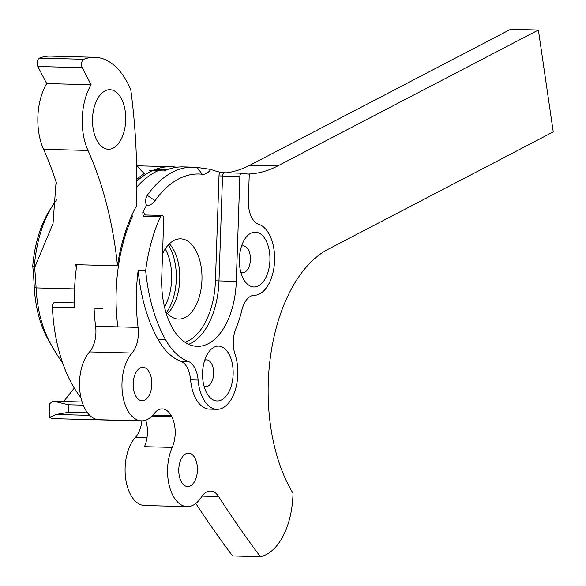 <?xml version="1.0" encoding="UTF-8"?>
<svg xmlns="http://www.w3.org/2000/svg" width="586" height="586" viewBox="0 0 586 586"><rect width="100%" height="100%" fill="white"/><g stroke="black" fill="none" stroke-linecap="round" stroke-linejoin="round"><path stroke-width="0.88" d="M168.358 244.897A43.906 24.487 -88.5 0 1 175.551 265.868A43.906 24.487 -88.5 0 1 166.592 312.404M164.483 306.932A40.566 22.627 91.5 0 0 170.966 266.74A40.566 22.627 91.5 0 0 165.267 248.94M83.263 405.153L68.342 404.765L53.839 401.256L52.557 401.447L49.568 403.769L49.51 417.371L56.153 414.485L68.306 412.324L87.526 412.83M63.647 401.52L74.305 388.1M80.971 397.74A127.462 71.089 -88.5 0 1 54.454 328.871A127.462 71.089 -88.5 0 1 52.403 307.101A4.248 2.373 -88.5 0 1 54.879 302.383L74.481 302.896M141.893 420.953L53.289 418.638L51.795 418.529L49.51 417.371M76.825 264.711A127.462 71.089 91.5 0 0 74.642 307.687L52.403 307.101M117.83 326.863A127.462 71.089 -88.5 0 1 132.678 215.97L131.506 215.941M136.794 181.257A127.462 71.089 -88.5 0 1 171.105 166.702A127.462 71.089 -88.5 0 1 176.73 167.252M53.216 348.384L50.301 343.352A205.415 114.57 -88.5 0 1 46.829 337.089A86.647 48.33 -88.5 0 1 35.614 300.838A86.647 48.33 -88.5 0 1 34.259 286.95A274.329 153.005 91.5 0 0 32.75 266.037A89.995 50.191 -88.5 0 1 50.455 208.924L53.304 204.543A96.009 53.546 91.5 0 0 34.34 266.44L34.625 267.619A267.641 149.276 -88.5 0 1 36.09 287.909A93.342 52.059 91.5 0 0 37.548 302.867A93.342 52.059 91.5 0 0 49.634 341.916A212.103 118.299 91.5 0 0 53.216 348.384A212.103 118.299 91.5 0 0 62.643 362.954M76.268 268.725A267.641 149.276 91.5 0 0 75.865 264.682L117.508 265.773A267.641 149.276 91.5 0 0 87.988 150.448A48.177 26.868 -88.5 0 1 83.087 133.037A48.177 26.868 -88.5 0 1 91.116 84.743L82.267 67.661A5.018 2.798 -88.5 0 1 81.63 65.595A5.018 2.798 -88.5 0 1 83.827 59.289A84.977 47.393 -88.5 0 1 94.8 57.289L50.389 56.124A84.977 47.393 91.5 0 0 39.416 58.124A5.018 2.798 91.5 0 0 37.218 64.438A5.018 2.798 91.5 0 0 37.848 66.504L46.704 83.578A48.177 26.868 91.5 0 0 38.676 131.879A48.177 26.868 91.5 0 0 43.569 149.291A267.641 149.276 -88.5 0 1 56.776 184.099L55.912 184.077L53.026 223.552L34.625 267.619M46.704 83.578L91.116 84.743M93.028 127.851A29.776 16.606 -88.5 0 1 109.897 89.702A29.776 16.606 -88.5 0 1 125.206 111.076A29.776 16.606 -88.5 0 1 108.337 149.232A29.776 16.606 -88.5 0 1 93.028 127.851M136.787 179.404A129.132 72.027 -88.5 0 1 144.251 173.507A100.367 55.978 -88.5 0 1 136.597 165.062M57.018 199.306A96.009 53.546 91.5 0 0 53.304 204.543M94.8 57.289A84.977 47.393 -88.5 0 1 130.766 89.658A48.177 26.868 -88.5 0 1 130.773 89.68A401.461 223.911 -88.5 0 1 136.377 206.067A129.132 72.027 -88.5 0 0 117.508 265.773M34.34 266.44L32.75 266.037M198.105 380.072L190.611 379.875A23.418 13.06 91.5 0 0 190.34 377.545A23.418 13.06 91.5 0 0 180.715 361.203A83.637 46.646 91.5 0 1 158.081 339.521L165.574 339.719A83.637 46.646 91.5 0 0 188.209 361.401A23.418 13.06 -88.5 0 1 197.841 377.743A23.418 13.06 -88.5 0 1 198.105 380.072A35.797 19.968 91.5 0 0 198.515 383.625A35.797 19.968 91.5 0 0 216.923 409.328A35.797 19.968 91.5 0 0 237.198 363.459A35.797 19.968 91.5 0 0 235.096 354.457A23.418 13.06 -88.5 0 1 236.012 328.307A83.637 46.646 91.5 0 0 241.864 310.17A23.418 13.06 -88.5 0 1 254.17 295.351A35.797 19.968 91.5 0 0 274.482 262.528A35.797 19.968 91.5 0 0 258.734 224.321A23.418 13.06 -88.5 0 1 248.764 207.862A23.418 13.06 -88.5 0 1 248.369 200.595L249.262 174.152A200.727 111.955 91.5 0 1 241.967 173.229A3.348 1.868 91.5 0 0 241.806 173.214A3.348 1.868 91.5 0 0 239.85 176.459L222.534 176.012L218.981 280.928A66.907 37.321 -88.5 0 1 188.663 344.304M158.081 339.521A132.158 73.711 -88.5 0 1 139.512 281.558A132.158 73.711 -88.5 0 1 138.171 270.373L145.665 270.571A127.616 71.177 -88.5 0 1 160.432 216.695A3.348 1.868 -88.5 0 1 161.956 215.414A3.348 1.868 -88.5 0 1 163.728 218.856L161.736 277.566A66.907 37.321 91.5 0 0 162.864 298.318A66.907 37.321 91.5 0 0 197.27 346.363A66.907 37.321 91.5 0 0 236.297 281.383L239.85 176.459M165.574 339.719A132.158 73.711 -88.5 0 1 147.005 281.749A132.158 73.711 -88.5 0 1 145.665 270.571M190.611 379.875A35.797 19.968 91.5 0 0 191.021 383.427A35.797 19.968 91.5 0 0 209.429 409.131L216.923 409.328M239.813 267.297A27.432 15.302 -88.5 0 1 244.882 238.985A27.432 15.302 -88.5 0 1 269.457 251.841A27.432 15.302 -88.5 0 1 262.242 282.913A27.432 15.302 -88.5 0 1 243.827 279.61A27.432 15.302 -88.5 0 1 239.813 267.297M240.817 272.19A13.383 7.464 91.5 0 0 242.626 272.637A13.383 7.464 91.5 0 0 250.207 255.489A13.383 7.464 91.5 0 0 243.322 245.886A13.383 7.464 91.5 0 0 241.498 246.237M203.034 381.266A27.432 15.302 -88.5 0 1 208.111 352.962A27.432 15.302 -88.5 0 1 232.679 365.81A27.432 15.302 -88.5 0 1 225.471 396.883A27.432 15.302 -88.5 0 1 207.048 393.58A27.432 15.302 -88.5 0 1 203.034 381.266M204.045 386.167A13.383 7.464 91.5 0 0 205.854 386.613A13.383 7.464 91.5 0 0 213.429 369.466A13.383 7.464 91.5 0 0 206.55 359.855A13.383 7.464 91.5 0 0 204.719 360.214M169.391 243.827A40.148 22.393 -88.5 0 1 179.074 267.077A40.148 22.393 -88.5 0 1 167.574 313.525M162.542 253.906A40.148 22.393 -88.5 0 1 180.635 238.832A40.148 22.393 -88.5 0 1 201.276 267.656A40.148 22.393 -88.5 0 1 178.54 319.099A40.148 22.393 -88.5 0 1 165.538 311.027M179.06 474.557A16.73 9.332 -88.5 0 1 188.531 453.125A16.73 9.332 -88.5 0 1 197.138 465.13A16.73 9.332 -88.5 0 1 187.659 486.57A16.73 9.332 -88.5 0 1 179.06 474.557M133.462 388.76A16.73 9.332 -88.5 0 1 142.94 367.319A16.73 9.332 -88.5 0 1 151.54 379.332A16.73 9.332 -88.5 0 1 142.061 400.765A16.73 9.332 -88.5 0 1 133.462 388.76M138.171 270.373A127.616 71.177 91.5 0 0 138.084 327.391A23.418 13.06 -88.5 0 1 132.011 353.028A36.801 20.525 91.5 0 0 122.569 394.1A36.801 20.525 91.5 0 0 141.541 420.829A36.801 20.525 91.5 0 0 154.235 413.548A23.418 13.06 -88.5 0 1 162.307 408.918A23.418 13.06 -88.5 0 1 171.273 415.848A1338.197 746.374 91.5 0 0 171.698 416.639A23.418 13.06 -88.5 0 1 172.225 447.411A36.801 20.525 91.5 0 0 168.211 480.212A36.801 20.525 91.5 0 0 187.139 506.634A36.801 20.525 91.5 0 0 201.394 497.104A23.418 13.06 -88.5 0 1 210.469 491.039A23.418 13.06 -88.5 0 1 218.607 496.554A1338.197 746.374 91.5 0 0 260.367 556.7L232.605 555.975A1338.197 746.374 -88.5 0 1 195.812 503.477M187.139 506.634L144.669 505.528A36.801 20.525 -88.5 0 1 125.741 479.106A36.801 20.525 -88.5 0 1 135.3 437.544L146.983 437.845M172.225 447.411L144.471 446.686A23.418 13.06 91.5 0 0 145.731 420.169M141.541 420.829L99.071 419.723A36.801 20.525 -88.5 0 1 80.099 392.986A36.801 20.525 -88.5 0 1 89.541 351.922A23.418 13.06 91.5 0 0 95.613 326.285A127.616 71.177 -88.5 0 1 94.075 308.192L102.404 308.404M260.367 556.7A63.735 35.548 91.5 0 0 293 493.207A142.859 79.681 -88.5 0 1 270.666 355.211A142.859 79.681 -88.5 0 1 327.882 249.416L553.25 131.916L538.388 30.025L510.626 29.3L249.885 165.237A200.727 111.955 91.5 0 1 226.518 172.811M538.388 30.025L277.639 165.963A200.727 111.955 -88.5 0 1 248.061 174.057M219.875 172.174L224.65 172.775A3.348 1.868 91.5 0 0 224.489 172.76A3.348 1.868 91.5 0 0 222.534 176.012L219.003 175.881A5.897 3.289 -88.5 0 1 219.875 172.174A200.727 111.955 -88.5 0 1 211.942 169.823A127.616 71.177 91.5 0 0 210.696 169.391L197.064 167.442L202.251 174.262A21.242 11.852 91.5 0 0 210.696 169.391M136.772 187.073A127.616 71.177 -88.5 0 1 157.832 170.782L164.212 170.951A127.616 71.177 -88.5 0 1 183.132 166.907L193.402 167.171A127.616 71.177 -88.5 0 1 197.064 167.442M144.449 214.974L144.639 214.967A3.348 1.868 91.5 0 0 143.116 216.249L142.801 212.381A5.897 3.289 -88.5 0 1 145.225 214.981M193.402 167.171A127.616 71.177 -88.5 0 0 147.233 195.336C145.321 198.852 145.086 202.177 146.544 205.305A127.616 71.177 91.5 0 0 142.801 212.381M147.233 195.336L155.034 200.69A120.928 67.449 -88.5 0 1 202.251 174.262M155.034 200.69A21.242 11.852 -88.5 0 1 146.544 205.305M141.907 420.836A24.89 13.881 -88.5 0 1 135.3 437.544M89.746 415.364L56.153 414.485M68.306 412.324L68.342 404.765M74.59 288.913L36.09 287.909L34.259 286.95M39.416 58.124L83.827 59.289M43.569 149.291L87.988 150.448M37.848 66.504L82.267 67.661M46.829 337.089L49.634 341.916L56.835 342.099M184.978 342.239A64.357 35.9 91.5 0 0 215.443 280.797L236.297 281.383M149.503 170.563L157.832 170.782M132.011 353.028L89.541 351.922M171.273 415.848L152.712 415.364M151.972 416.126L171.698 416.639M218.607 496.554L202.053 496.122M277.639 165.963L249.885 165.237M95.613 326.285L138.084 327.391M143.116 216.249L160.432 216.695M215.443 280.797L219.003 175.881M180.715 361.203L188.209 361.401M137.183 165.816L171.105 166.702M82.128 402.003L54.022 401.263M144.639 214.967L161.956 215.414M155.261 169.464L167.003 169.772M241.806 173.214L224.438 172.76"/></g></svg>
